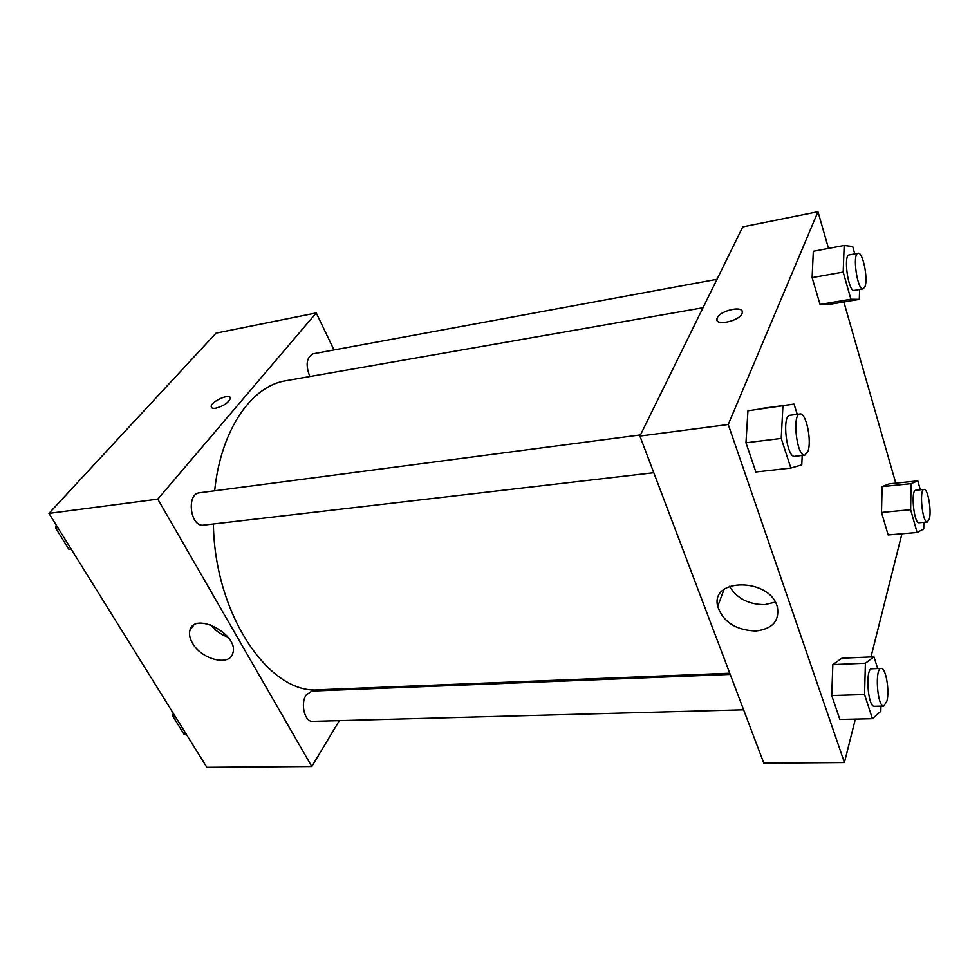 <?xml version="1.0" encoding="UTF-8"?>
<svg xmlns="http://www.w3.org/2000/svg" width="979" height="979" viewBox="0 0 979 979"><rect width="100%" height="100%" fill="white"/><g stroke="black" fill="none" stroke-linecap="round" stroke-linejoin="round"><path stroke-width="1.47" d="M339.346 720.642L311.799 766.508L206.838 767.291L48.95 513.388L216.041 333.129L316.254 312.925L333.998 349.944M211.354 407.337L211.183 406.554C210.974 401.255 231.093 392.665 230.371 398.38C228.523 402.736 223.665 406.016 215.772 408.194C212.761 408.635 211.231 408.084 211.183 406.542L211.183 406.554C210.913 401.806 228.633 393.46 230.212 397.584M311.799 766.508L157.803 499.143L48.95 513.388M157.803 499.143L316.254 312.925M192.496 643.142C189.718 638.357 188.874 634.062 189.963 630.231C194.491 611.092 239.035 634.539 232.904 652.932C230.175 666.772 201.527 659.675 192.496 643.142M210.595 624.773C215.196 630.525 220.985 634.637 227.936 637.109M358.852 688.151L358.204 689.228M730.199 674.421L311.922 691.076L306.133 695.041C300.137 703.607 304.775 722.233 312.644 721.352L743.599 709.799M716.995 279.296L312.962 353.823C306.464 357.531 305.424 365.094 309.853 376.536M640.474 434.909L199.52 492.792C185.998 493.697 190.342 527.546 203.656 525.123L653.788 472.71M702.995 307.749L285.966 380.709C251.652 385.836 220.887 429.5 214.658 490.797M213.398 523.998C214.658 615.412 270.082 695.127 319.081 689.754L729.747 673.222M855.352 719.088L844.424 762.543L763.816 763.143L639.911 436.071L742.767 226.883L817.979 211.709L828.503 248.397M895.785 483.161L843.861 301.96M832.848 664.582L831.734 695.555L839.847 719.443L831.734 695.555L832.848 664.582L841.891 658.218L832.848 664.582L865.399 663.224L873.966 656.799L877.673 668.547M747.944 410.776L745.961 442.777L755.874 471.988L745.961 442.777L747.944 410.776L794.018 404.094L797.261 414.337M813.316 251.26L812.117 277.62L820.035 304.445L828.883 304.481L820.035 304.445L812.117 277.62L813.316 251.26L844.167 245.46L852.709 246.512L854.753 253.879M901.94 533.775L870.98 656.933M844.424 762.543L728.241 424.507L817.979 211.709M881.504 512.445L888.161 534.95L881.504 512.445L882.116 486.636L881.504 512.445L910.641 509.716L911.057 483.663L917.825 480.885L920.309 489.806M889.275 483.822L882.116 486.636L889.275 483.822L917.825 480.885M755.874 631.014C735.878 630.231 723.151 622.02 717.705 606.393C710.02 577.255 771.195 577.843 777.497 607.665C779.357 621.2 772.15 628.983 755.874 631.014M728.241 424.507L639.911 436.071M742.192 311.432C740.944 305.595 719.895 311.065 717.264 317.857C720.422 309.927 745.313 305.203 742.131 313.207C740.014 321.247 713.764 326.607 717.044 318.408L716.995 320.145M729.441 586.335C736.991 598.524 748.788 604.618 764.832 604.618L775.246 602.134M880.941 706.116L880.831 711.305L872.411 718.708L864.555 694.539L865.399 663.224M881.21 668.4L871.861 668.779C865.069 668.021 867.7 707.438 874.394 706.287L883.78 706.043L886.95 701.037C889.74 690.366 885.75 667.507 881.21 668.4C874.516 667.641 877.196 707.193 883.78 706.043M873.966 656.799L841.891 658.218M872.411 718.708L839.847 719.443M864.555 694.539L831.734 695.555M802.217 455.431L801.777 464.866L790.861 468.06L781.218 438.433L782.919 406.065M800.027 413.97L789.955 415.292C781.597 415.28 786.651 458.368 794.764 456.3L804.848 455.125L807.895 451.478C812.032 441.003 806.072 412.306 800.027 413.97C791.791 413.946 796.845 457.181 804.848 455.125M794.018 404.094L759.594 408.732M790.861 468.06L755.874 471.988M781.218 438.433L745.961 442.777M923.846 522.321L923.76 528.929L917.103 532.478L910.641 509.716M924.09 489.427L915.781 490.259C910.519 489.928 913.97 524.059 919.061 522.749L927.394 522.003L929.401 518.748C931.69 510.194 927.762 488.386 924.09 489.427C918.914 489.084 922.377 523.312 927.394 522.003M911.057 483.663L882.116 486.636M917.103 532.478L888.161 534.95M859.623 289.49L859.305 299.366L850.898 299.231L843.188 272.064L844.167 245.46M858.093 253.267L849.209 254.907C843.017 255.103 848.377 292.415 854.3 290.408L863.172 288.878L864.995 286.614C868.275 278.55 862.732 251.591 858.093 253.267C851.987 253.451 857.347 290.873 863.172 288.878M859.305 299.366L828.883 304.481M850.898 299.231L820.035 304.445M843.188 272.064L812.117 277.62M186.243 734.164L184.028 734.213L172.671 715.979L173.234 713.238M174.886 715.906L172.671 715.979M71.075 548.974L68.811 549.231L55.57 527.962L56.268 525.16M57.847 527.681L55.57 527.962M189.963 630.231L193.671 625.263M717.705 606.393L724.019 589.48"/></g></svg>
